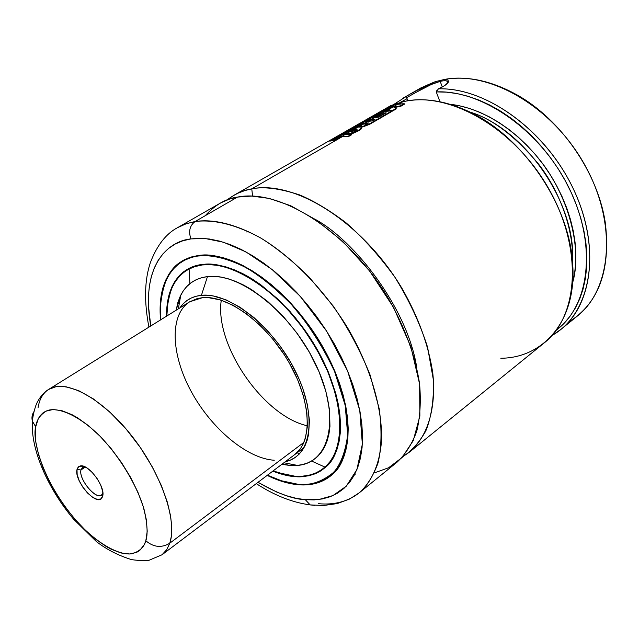 <?xml version="1.0" encoding="UTF-8"?>
<svg xmlns="http://www.w3.org/2000/svg" width="639" height="639" viewBox="0 0 639 639"><rect width="100%" height="100%" fill="white"/><g stroke="black" fill="none" stroke-linecap="round" stroke-linejoin="round"><path stroke-width="0.96" d="M251.766 188.864C263.58 186.364 279.483 188.369 299.483 194.863C313.693 200.798 329.125 210.039 345.771 222.58C362.816 237.357 379.103 255.44 394.646 276.823C408.912 299.699 419.887 323.158 427.579 347.209L433.514 380.628C433.833 400.741 431.253 417.539 425.774 431.021C419.224 442.46 411.62 450.982 402.961 456.573L409.711 451.925C427.507 436.605 436.405 408.728 432.827 373.511C428.801 346.003 418.689 317.902 402.482 289.219C363.264 222.771 295.066 179.823 251.766 188.864L252.573 196.101L251.766 188.864L342.073 136.786L251.766 188.864C243.275 190.214 235.016 193.929 226.973 200.007L233.746 195.39L238.523 192.954L244.921 190.542L251.766 188.864M416.764 367.705C407.706 308.493 354.669 240.496 314.851 219.137C354.669 240.496 407.706 308.493 416.764 367.705M427.084 85.147L435.263 81.672C422.994 86.984 413.353 91.896 406.34 96.417L406.979 98.757L400.206 102.432L406.979 98.757L407.762 100.81L406.34 96.417L393.624 104.556L406.372 96.393M439.944 101.729L436.261 91.904L446.533 92.152L457.149 93.606L468.012 96.265L479.002 100.123L490.025 105.171L500.96 111.362L511.679 118.646L522.071 126.961L532.023 136.227L541.417 146.347L550.147 157.21L558.119 168.704L565.243 180.701L571.45 193.058L576.666 205.654L580.843 218.346L583.942 230.991L585.955 243.451L586.858 255.608L586.666 267.334L585.396 278.516L583.08 289.052L579.757 298.836L575.491 307.806L570.323 315.882L564.341 323.007L556.369 330.099C589.621 305.722 597.321 245.128 568.998 187.914C540.945 130.628 482.237 89.724 436.261 91.904L439.944 101.729M412.898 93.981L431.357 84.46L440.191 81.369L442.292 87L440.191 81.369C444.6 80.386 447.148 80.562 447.851 81.888M416.684 90.514L435.263 81.672L444.536 79.428C467.197 75.538 491.375 80.714 517.087 94.955C561.266 119.565 598.376 173.672 605.429 223.746C610.692 270.864 598.416 303.653 568.598 322.112M572.488 261.726C576.697 204.001 525.17 128.87 469.793 112.017C491.942 118.503 514.874 135.867 538.597 164.095C560.595 192.595 574.014 231.31 572.488 261.726M409.711 451.925L544.212 342.911C578.87 315.914 583.111 247.724 547.982 187.411C513.181 126.953 447.612 90.506 402.762 101.793C422.722 97.224 444.64 100.427 468.499 111.394C521.967 135.468 569.389 204.608 572.608 263.164C577.217 319.931 544.093 358.016 500.816 358.255M402.762 101.793L399.087 103.909L402.762 101.793L392.034 105.179M378.144 115.986L375.892 117.288L378.144 115.986M371.467 119.836L369.342 121.059L371.467 119.836L374.35 119.653L368.24 120.3L371.467 119.836M360.108 126.386L358.343 127.001L360.108 126.386M354.533 129.605L350.939 131.674L354.533 129.605L357.057 129.525L354.357 129.166L357.976 127.073L351.698 129.358L345.803 132.888L345.435 133.583L346.226 133.847L353 129.541L354.357 129.166L351.442 130.236L351.626 130.675L355.819 129.429L355.651 128.982L357.065 129.206L356.937 129.685L355.995 130.404L356.905 129.086L354.357 129.166L357.976 127.073L349.701 130.38C346.21 132.281 344.884 133.407 345.707 133.767L348.151 134.126L358.639 130.268C361.275 128.655 362.153 127.592 361.267 127.073L357.976 127.073L360.348 126.849L361.394 127.145L361.562 127.848L358.639 130.268L358.783 130.715L360.716 129.397L361.618 127.648C362.129 128.247 361.187 129.27 358.783 130.715L358.639 130.268L353.079 132.776L346.226 133.847L351.626 130.675L351.442 130.236L349.98 131.602L351.035 131.674L355.995 130.404L350.076 131.626L353.583 129.845M256.271 483.627C274.355 495.393 292.311 502.486 310.139 504.906L323.749 505.481L337.192 503.588L349.573 499.043L359.414 492.693C367.05 485.792 373.264 475.879 378.048 462.948C381.539 448.003 381.938 430.015 379.27 408.984L370.077 374.925C360.484 350.971 348.183 327.991 333.151 305.985L309.092 277.078C292.414 260.728 276.407 247.772 261.087 238.211C231.622 221.821 209.991 219.281 195.175 221.493L237.516 197.076L195.175 221.493C214.185 219.225 235.775 224.569 259.945 237.548C291.879 256.59 323.965 289.387 347.512 327.687C370.109 366.371 382.218 407.163 381.595 439.672C379.997 463.203 372.162 481.311 359.414 492.693L397.043 462.189C405.605 454.169 412.203 443.762 416.828 430.966C420.158 416.94 421.077 401.196 419.567 383.727C415.358 356.091 405.054 327.807 388.664 298.892C349.022 231.877 280.617 188.281 237.516 197.076C225.934 198.609 215.167 204.823 205.207 215.71M189.08 268.947L189.903 283.668M297.207 452.724L299.26 454.033M311.568 461.038L325.003 467.109M359.414 492.693C348.143 501.519 334.421 505.185 318.246 503.684M310.187 504.922L305.322 499.69L314.124 499.906L322.463 498.915L330.243 496.703L337.376 493.252L343.774 488.571L349.357 482.677L354.038 475.6L357.76 467.373L360.452 458.067L362.065 447.755L362.545 436.533L361.874 424.512L360.037 411.804L357.033 398.56L352.88 384.934L347.616 371.067L341.29 357.137L333.973 343.319L325.746 329.772L316.72 316.672L306.992 304.18L296.688 292.438L285.945 281.599L274.882 271.783L263.651 263.092L252.381 255.624L241.207 249.442L230.248 244.593L219.64 241.119L209.48 239.018L199.879 238.283L190.917 238.898C168.4 241.063 140.093 264.905 150.764 325.986L148.432 305.61L148.48 295.218L149.462 285.417L151.395 276.288L154.295 267.925L158.137 260.424L162.929 253.891L168.64 248.387L175.238 244.01L182.682 240.831L190.917 238.898C188.329 231.334 189.751 225.527 195.175 221.493C189.751 225.527 188.329 231.334 190.917 238.898L205.223 238.531L223.458 242.221L245.927 251.902L272.102 269.514L300.146 296.224L326.689 331.234L347.616 371.067L359.765 410.382L362.353 444.145L356.929 469.521L346.242 486.223L332.919 495.584L318.893 499.498L305.322 499.69L310.187 504.922L314.891 505.361M298.78 484.777C288.732 483.947 278.205 480.816 267.182 475.384L282.358 481.51L290.705 483.651L298.78 484.777L306.496 484.865L313.781 483.883L320.562 481.822L326.761 478.683L332.296 474.465L337.104 469.194L341.122 462.892L344.285 455.599L346.554 447.388L347.864 438.306L348.207 428.457L347.544 417.922L345.867 406.819L343.191 395.269L339.525 383.392L334.9 371.323L329.365 359.206L322.991 347.193L315.826 335.419L299.523 313.158L290.577 302.934L281.24 293.477L271.631 284.89L261.862 277.278L252.046 270.704L242.301 265.233L232.732 260.92L223.442 257.781L214.536 255.84L206.093 255.081L198.202 255.504C233.051 250.168 288.397 288.309 320.978 343.726C353.814 399.055 355.851 457.077 330.067 476.359C321.489 482.916 311.057 485.72 298.78 484.777M160.533 319.915C158.168 291.759 165.421 272.086 182.275 260.896L189.767 257.453L198.202 255.504L190.925 257.078L184.336 259.753L178.465 263.484L173.369 268.212L169.071 273.867L165.605 280.377L162.969 287.67L161.18 295.657L160.237 304.26L160.533 319.915M184.168 259.833L182.299 261.175L184.168 259.833M331.657 474.713L330.067 476.031C343.287 467.524 349.086 447.947 347.472 417.291C350.012 445.079 344.213 464.657 330.067 476.031C321.433 482.605 310.977 485.416 298.693 484.458L306.281 484.434L313.533 483.451L320.283 481.399L326.457 478.268L331.968 474.066L336.753 468.81L340.755 462.532L343.902 455.272L346.154 447.084L347.464 438.042L347.8 428.226L347.137 417.738L345.467 406.684L342.8 395.174L339.141 383.344L334.54 371.331L322.679 347.304L307.726 324.237L290.402 303.229L281.104 293.812L271.535 285.266L261.806 277.677L252.038 271.128L242.325 265.68L232.804 261.383L223.554 258.252L214.68 256.311L206.269 255.56L198.41 255.983C180.19 257.821 157.338 274.051 160.836 319.724L160.581 304.515L161.523 295.953L163.304 287.997L165.924 280.737L169.383 274.251L173.664 268.62L178.744 263.915L184.591 260.201L191.165 257.541L198.497 255.632C211.749 253.915 226.797 257.349 243.643 265.928C223.842 256.71 208.793 253.284 198.497 255.632L198.41 255.983C209.76 254.713 225.567 257.261 246.43 267.853C261.271 276.687 276.927 289.571 293.397 306.512C309.603 325.954 323.318 347.56 334.54 371.331L345.22 405.445L347.68 434.879C345.563 451.134 341.034 463.491 334.093 471.965C322.495 481.582 310.666 485.712 298.589 484.346L298.852 484.434C309.204 485.856 319.612 483.052 330.067 476.031C321.505 482.573 311.097 485.368 298.852 484.434M339.924 415.046L339.924 415.046C341.202 443.011 335.763 460.863 323.614 468.603C314.14 474.937 304.691 477.501 295.282 476.295L295.21 476.638C306.416 477.828 317.351 473.898 328.031 464.857C334.413 456.925 338.542 445.399 340.427 430.295C340.26 412.898 336.154 393.289 328.111 371.459C317.719 349.501 305.043 329.54 290.074 311.576C274.874 295.897 260.408 283.948 246.678 275.728C227.372 265.84 212.699 263.38 202.14 264.474L202.427 264.594C211.789 262.597 225.319 265.656 243.02 273.772L243.02 273.772M295.282 476.295L277.717 472.596L295.282 476.295C306.385 477.069 315.834 474.505 323.614 468.603C347.384 451.118 345.691 397.57 315.506 346.562C285.625 295.45 234.561 259.945 202.315 264.618L202.14 264.474C186.157 266.128 166.372 278.836 166.515 316.201L167.594 301.249L169.287 293.876L171.763 287.167L175.022 281.176L179.04 275.992L183.792 271.671L189.256 268.276L195.39 265.864L202.14 264.474L209.448 264.139L217.26 264.889L225.487 266.735L234.058 269.682L242.884 273.708L251.862 278.78L260.904 284.866L278.732 299.819L295.537 317.95L310.538 338.43L317.128 349.261L328.111 371.459L335.779 393.504L338.279 404.152L339.852 414.399L340.507 424.12L340.236 433.234L339.069 441.637L337.025 449.257L334.149 456.03L330.483 461.901L326.082 466.829L321.002 470.783L315.307 473.747L309.06 475.704L302.335 476.67L295.282 476.295M202.395 264.61L194.28 266.431L187.179 269.706C175.853 275.305 169.103 289.1 166.931 311.089C167.809 291.632 174.559 277.837 187.179 269.706L194.679 266.295L202.283 264.61M188.976 268.692L187.187 270.001L188.976 268.699M203.01 264.538L202.339 264.945C234.649 260.345 285.465 295.753 315.259 346.681C345.292 397.514 347.145 450.838 323.278 468.539C315.514 474.426 306.089 476.982 295.018 476.215L287.59 475.224L273.109 470.911L284.299 474.505L295.018 476.215L302.119 476.231L308.813 475.272L315.027 473.315L320.698 470.368L325.754 466.43L330.131 461.518L333.782 455.671L336.641 448.929L338.678 441.333L339.836 432.962L340.1 423.897L339.453 414.208L337.879 404.016L335.395 393.408L327.751 371.467L316.816 349.365L303.07 328.158L287.143 308.829L269.802 292.271L251.854 279.203L242.916 274.147L234.13 270.137L225.599 267.206L217.404 265.369L209.624 264.618L202.339 264.945L203.01 264.538M324.947 467.157L323.278 468.539M297.518 465.416L290.338 465.527L281.831 464.329L290.338 465.527L282.406 463.89L290.338 465.527L296.672 465.488L302.63 464.569L308.15 462.756L313.174 460.048L317.647 456.47L321.513 452.021L324.716 446.749L327.216 440.686L328.965 433.881L329.956 426.389L329.516 409.647L325.834 391.14L318.997 371.642L309.268 352.033L297.063 333.215L282.941 316.049L267.557 301.312L251.622 289.635L243.675 285.098L235.855 281.479L228.243 278.812L220.934 277.11L213.977 276.375L207.459 276.607L201.421 295.33C229.409 292.039 273.748 326.936 295.569 371.467C317.711 415.941 311.449 456.47 285.361 461.662L290.777 459.896L295.13 457.484L298.996 454.305L302.311 450.359L305.035 445.695L307.143 440.335L308.597 434.32L309.444 420.582L307.471 404.998L302.71 388.208L299.324 379.59L290.713 362.369L279.97 345.827L267.581 330.706L254.106 317.687L240.152 307.311L226.334 299.987L213.25 295.969L207.148 295.226L201.421 295.33L207.459 276.607C195.151 278.197 186.253 284.395 180.757 295.202L176.124 310.227L177.914 302.359L180.174 296.416L183.121 291.136L186.756 286.576L191.029 282.797L195.933 279.842L201.429 277.765L207.459 276.607C240.096 272.07 292.574 313.805 316.513 366.035C340.851 418.202 329.772 463.059 297.518 465.416L283.908 462.756M274.267 460.232C246.766 458.57 210.974 428.186 191.045 391.188C170.98 354.262 169.287 314.62 189.719 301.784L202.459 297.67C227.492 294.962 266.096 322.911 288.636 361.842C311.361 400.717 312.99 441.357 294.603 454.688M221.278 300.21C214.377 344.916 263.244 416.157 307.439 425.814M345.196 451.102L345.603 450.974M346.809 412.275L346.498 412.786L346.809 412.275M179.878 307.894L183.201 303.765L186.971 300.514L191.293 297.998L196.117 296.256L201.421 295.33C192.019 296.328 184.839 300.522 179.878 307.894M294.571 454.712L300.578 448.442L303.221 443.897L305.258 438.673L307.407 426.397L306.848 412.067L303.549 396.244L297.606 379.606L289.235 362.88L284.251 354.717L272.949 339.253L260.313 325.507L246.918 314.068L233.347 305.418L220.207 299.867L208.034 297.582L202.459 297.67L197.291 298.565L189.679 301.816M166.843 315.993L167.929 301.544L169.623 294.204L172.091 287.518L175.334 281.559L179.335 276.399L184.072 272.102L189.511 268.723L195.622 266.327L202.339 264.945L194.272 266.751L187.115 270.041C173.496 278.939 166.739 294.252 166.843 315.993M190.765 267.853L187.187 270.001M324.261 467.924L325.203 467.293M326.833 466.111L323.614 468.603M272.797 471.151C281.519 474.505 288.988 476.335 295.21 476.638L287.742 475.648L272.797 471.151M298.589 484.346L290.553 483.228L282.238 481.103L267.461 475.176C279.906 480.935 290.282 483.995 298.589 484.346M160.788 319.756C158.488 291.807 165.749 272.222 182.578 261.008L190.071 257.573L198.497 255.632L190.478 257.437L182.578 261.008C170.333 266.998 162.985 281.799 160.533 305.418M280.713 480.616L298.637 484.418M184.375 260.009L182.578 261.008M331.737 474.969L329.812 476.231L331.737 474.969M330.012 475.807L333.414 473.403M305.322 499.69L296.129 498.3L286.647 495.776L276.959 492.166L258.004 482.317C277.47 493.476 293.245 499.267 305.322 499.69M195.175 221.493L186.324 223.698L177.602 227.636L185.925 223.842L195.175 221.493M374.382 472.9L388.6 467.764L402.107 457.5L413.265 440.614L419.879 416.077L419.607 384.047L410.813 346.546L393.528 307.399L369.717 271.12L342.616 241.286L315.474 219.552L290.641 205.71L269.283 198.433L251.662 196.069L237.516 197.076L229.401 199.136L220.759 202.867L177.602 227.636C166.22 233.594 157.226 245.033 150.62 261.958C144.518 279.507 143.951 301.225 148.919 327.128M355.06 473.651L355.276 474.186M390.078 106.018L233.746 195.39M450.359 104.349C472.541 106.545 506.887 120.563 537.495 157.138C568.311 193.673 582.768 248.787 572.64 282.614L574.525 273.819L575.667 263.739L575.843 253.172L575.052 242.221L573.271 230.998L570.507 219.616L566.801 208.194L562.16 196.844L556.641 185.701L550.299 174.87L543.198 164.479L535.41 154.63L527.023 145.436L518.133 136.986L508.828 129.366L499.211 122.656L489.394 116.905L479.466 112.168L469.545 108.478L459.721 105.858L450.359 104.349M436.908 90.426L436.261 91.904L438.41 88.853C484.705 87.271 543.278 128.199 571.673 185.478C600.309 242.692 593.511 303.709 560.954 329.341L552.016 335.475C589.621 314.7 602.385 253.619 575.22 192.978C548.382 132.273 486.83 87.08 438.41 88.853C444.952 85.922 448.346 83.382 448.594 81.241L447.987 82.567M560.954 329.341L577.297 316.097C611.643 289.203 617.474 223.842 585.14 165.597C553.094 107.224 490.129 70.586 444.536 79.428L448.051 80.099L448.251 82.311L444.904 85.458L438.41 88.853M444.536 79.428L435.263 81.672L420.805 87.95L402.562 98.43M418.809 89.356L411.572 93.374M446.214 80.889L447.364 81.345L447.955 82.758M406.995 97.463L421.644 89.18C433.114 83.374 432.938 83.661 440.191 81.369M392.705 110.962L396.26 108.902L394.351 107.152L400.861 105.715L401.004 106.154L404.407 104.189L404.271 103.75L400.861 105.715L401.004 106.154L394.854 107.496L401.004 106.154L404.407 104.189L404.271 103.75L394.686 104.548L391.459 106.409L394.726 105.89L397.977 104.021L394.686 104.548L391.459 106.409L391.635 106.833L391.459 106.409L395.908 105.778L391.947 106.905L389.734 108.183L390.261 108.47L394.047 106.29L389.734 108.183L390.653 108.702L386.435 109.301L383.049 111.25L386.307 110.747L389.694 108.798L386.435 109.301L383.136 111.458L386.307 110.747L392.57 110.515L392.705 110.962L396.26 108.902L396.116 108.462L392.034 110.938M393.041 106.577L391.635 106.833L393.041 106.577M390.653 108.702L386.307 110.747L392.57 110.515L396.116 108.462L394.351 107.152L400.861 105.715L404.271 103.75L397.977 104.021L394.726 105.89L395.908 105.778L390.261 108.47L390.653 108.702M385.269 113.287L385.117 112.847L380.285 115.635L380.445 116.074L385.269 113.287L385.117 112.847L386.172 112.823L378.655 117.169L371.547 117.864L368.048 119.868L371.291 119.397L374.797 117.384L371.547 117.864L368.048 119.868L368.24 120.3L368.048 119.868L375.141 119.197L372.106 120.947L365.013 121.626L361.506 123.639L364.613 123.199L363.863 123.639L357.497 125.955L353.263 128.391L359.941 125.947L368.248 121.154L365.013 121.626L361.506 123.639L361.69 124.078L363.367 123.806L361.69 124.078L361.506 123.639L364.613 123.199L357.497 125.955L353.351 128.607L361.067 125.563L360.723 126.49L362.521 126.498L369.422 123.902L369.574 124.349L392.146 111.282L369.574 124.349L362.672 126.945L369.574 124.349L369.422 123.902L392.003 110.843L392.146 111.282L392.003 110.843L382.449 111.585L373.855 116.53L376.067 116.162L385.732 111.082L382.449 111.585L373.855 116.53L374.039 116.961L373.855 116.53L376.067 116.162L376.243 116.594L374.039 116.961L376.243 116.594L381.411 113.614L381.235 113.183L376.067 116.162L376.243 116.594L381.411 113.614L381.235 113.183L382.841 113.007L378.056 115.763L378.224 116.202L380.445 116.074L378.224 116.202L378.056 115.763L380.285 115.635L380.445 116.074L385.269 113.287M360.779 126.506L360.923 126.945L360.779 126.506M361.043 126.977L362.672 126.945L362.521 126.498L362.672 126.945L361.043 126.977M366.954 123.471L367.896 123.423L366.786 123.031L366.954 123.471L365.292 124.469L366.954 123.471M368.719 122.96L366.786 123.031L364.941 124.389L368.719 122.96L365.572 124.461L364.965 124.405L366.786 123.031L368.719 122.96M381.882 113.558L381.411 113.614L381.882 113.558M361.067 125.563C360.053 126.434 360.532 126.754 362.521 126.498L369.422 123.902L392.003 110.843L385.732 111.082L378.056 115.763L380.285 115.635L385.117 112.847L386.172 112.823L378.655 117.169L374.797 117.384L371.291 119.397L375.141 119.197L372.106 120.947L368.248 121.154L361.067 125.563M393.752 104.7L390.892 105.547L329.604 140.764L329.812 141.195L329.604 140.764L332.344 140.021L332.536 140.46L329.812 141.195L332.536 140.46L333.358 139.989L332.536 140.46L332.344 140.021L393.752 104.7L332.344 140.021L329.604 140.764L390.892 105.547L393.752 104.7M342.704 134.605L345.995 132.712L342.704 134.605M352.44 129.006L353.311 128.503L352.44 129.006M358.255 125.659L361.554 123.758L358.255 125.659M365.388 121.554L368.104 119.988L365.388 121.554M371.93 117.792L373.911 116.649L371.93 117.792M386.803 109.229L391.507 106.521L386.803 109.229M342.073 136.786L348.127 136.778L351.777 134.661L351.626 134.214L342.336 134.669L333.302 139.869L335.443 139.558L341.897 136.347L345.507 134.262L342.336 134.669L333.302 139.869L333.494 140.308L333.302 139.869L335.443 139.558L335.627 140.005L333.494 140.308L335.627 140.005L341.042 136.882L340.859 136.442L335.443 139.558L335.627 140.005L341.042 136.882L340.859 136.442L347.975 136.331L348.127 136.778L342.073 136.786M348.127 136.778L351.777 134.661L351.626 134.214L347.975 136.331L348.127 136.778M351.626 134.214L345.507 134.262L341.897 136.347L347.975 136.331L351.626 134.214M353.239 133.224L358.783 130.715L349.126 134.126L353.239 133.224M345.947 134.222L345.643 133.743L345.947 134.222M102.887 493.012L101.497 495.073C95.69 500.073 78.413 478.883 80.969 469.953L85.306 467.021L80.969 469.953C78.182 479.889 98.462 502.589 102.496 493.955L102.887 493.012M77.007 469.513L80.969 469.953L77.007 469.513L78.813 466.51L82.311 465.967L86.992 467.996L92.128 472.301L96.92 478.236L100.619 484.857L102.639 491.135L102.919 493.835L102.136 497.549C97.416 507.574 73.805 481.103 77.007 469.513L78.206 467.029L80.426 465.911C88.557 463.818 105.667 486.99 102.687 496.096L100.77 498.979L97.208 499.386L92.551 497.27L87.503 492.981L82.822 487.166L79.188 480.688L77.143 474.497L77.007 469.513M102.911 493.428L102.687 496.096L102.911 493.428M35.728 426.796C36.615 419.767 40.401 414.384 47.086 410.645C57.127 406.843 77.431 413.952 100.171 436.341C122.72 459.936 138.998 490.345 144.326 510.385C147.417 524.531 147.921 534.651 145.828 540.746C153.544 547.343 161.539 548.15 169.814 543.182L171.324 536.393L171.763 527.51L170.637 516.2L167.37 502.23L161.411 485.664L152.378 467.029L140.268 447.412L125.619 428.41L109.541 411.772L93.438 398.936L78.621 390.621L66.017 386.755L56.032 386.667L48.62 389.431C65.21 378.576 101.369 397.482 131.187 435.151C161.1 472.676 177.602 520.529 169.814 543.182L303.9 442.388L169.814 543.182L166.619 549.883L162.034 554.764L166.867 549.5L169.814 543.182C161.539 548.15 153.544 547.343 145.828 540.746C144.095 547.216 139.438 551.561 131.858 553.781C120.715 555.443 100.874 546.233 80.314 525.138C42.478 484.011 31.87 439.297 35.728 426.796L32.421 421.261L35.728 426.796L35.321 436.749L35.888 442.332L38.492 454.457L42.965 467.484L49.107 480.951L56.711 494.418L65.513 507.422L75.218 519.539L85.514 530.37L96.05 539.524L106.473 546.664L111.529 549.388L121.098 552.999L129.637 553.997L136.81 552.272L139.781 550.387L144.318 544.604L145.828 540.746L147.218 531.249L146.339 519.667L143.192 506.439L137.856 492.11L130.54 477.293L121.554 462.636L111.274 448.778L100.171 436.341L88.733 425.854L77.455 417.746L72.031 414.687L61.879 410.669L52.989 409.527L45.688 411.236L42.709 413.121L40.209 415.654L38.204 418.809L35.728 426.796M34.019 411.54C31.998 414.551 31.463 417.786 32.421 421.261M38.052 407.746C39.426 399.175 42.949 393.073 48.62 389.431C41.479 393.592 36.814 402.778 36.782 403.385C36.359 403.544 32.677 414.272 32.485 421.46C30.345 448.53 47.598 488.332 73.605 519.195L96.585 541.736C106.825 549.62 118.534 555.595 131.714 559.668C140.524 560.77 146.259 560.986 148.919 560.323L162.034 554.764L304.084 447.524M246.83 232.021L248.379 231.478M247.501 268.452L248.084 268.356M352.776 383.759L352.808 384.726M84.939 466.845L83.917 466.869L80.969 469.953L82.511 467.397L84.939 466.845M189.719 301.784L48.62 389.431M180.757 295.202L178.345 308.853M298.693 484.458C288.74 483.627 278.316 480.544 267.421 475.208M447.364 81.345L447.915 82.822M360.723 126.49L360.891 126.929M357.065 129.509L356.905 129.086M345.707 133.767L345.891 134.206M102.496 493.955L102.136 497.549M83.917 466.869L80.426 465.911M83.469 466.75L83.949 466.43"/></g></svg>
